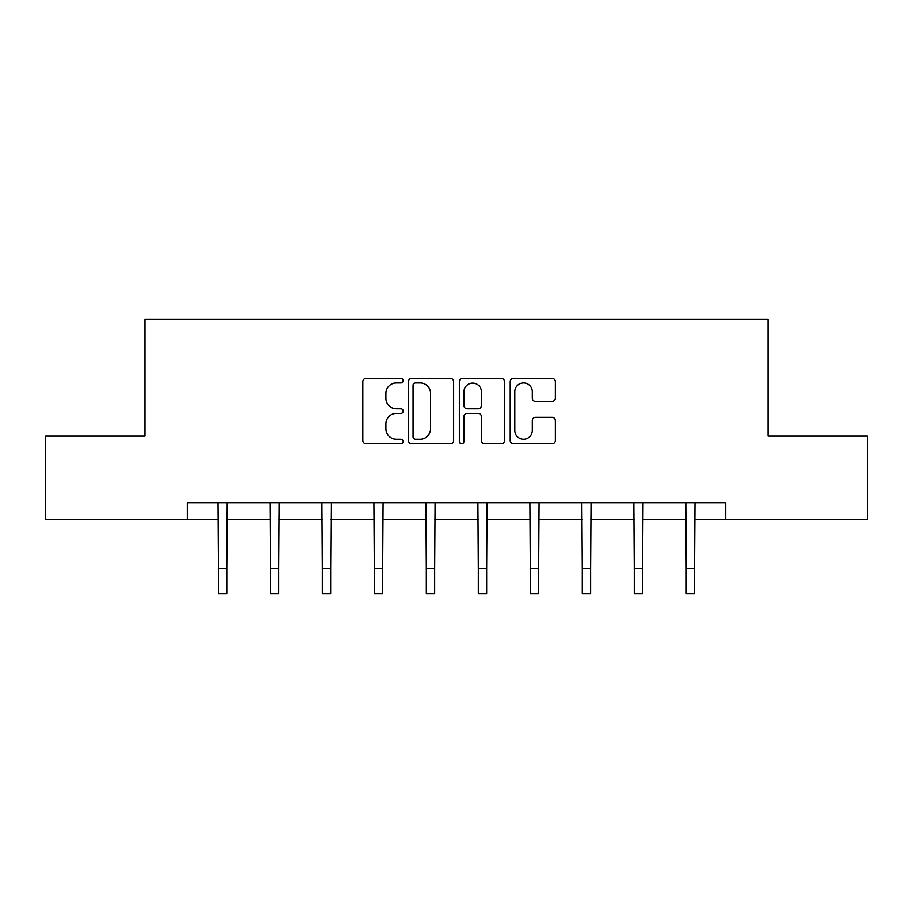 <?xml version="1.0" encoding="UTF-8"?>
<svg xmlns="http://www.w3.org/2000/svg" width="913" height="913" viewBox="0 0 913 913"><rect width="100%" height="100%" fill="white"/><g stroke="black" fill="none" stroke-linecap="round" stroke-linejoin="round"><path stroke-width="1.37" d="M403.192 380.653A2.294 2.294 0 0 0 400.898 378.359L366.147 378.359A3.275 3.275 0 0 0 362.872 381.634L362.872 440.5A3.275 3.275 0 0 0 366.147 443.775L400.898 443.775A2.294 2.294 0 0 0 403.192 441.481A2.294 2.294 0 0 0 400.898 439.199L396.402 439.199A10.465 10.465 0 0 1 385.937 428.733L385.937 423.826A10.465 10.465 0 0 1 396.402 413.361L400.898 413.361A2.294 2.294 0 0 0 403.192 411.067A2.294 2.294 0 0 0 400.898 408.773L396.402 408.773A10.465 10.465 0 0 1 385.937 398.308L385.937 393.4A10.465 10.465 0 0 1 396.402 382.935L400.898 382.935A2.294 2.294 0 0 0 403.192 380.653M552.091 401.423A3.275 3.275 0 0 0 555.355 398.148L555.355 381.634A3.275 3.275 0 0 0 552.091 378.359L513.494 378.359A3.275 3.275 0 0 0 510.219 381.634L510.219 440.5A3.275 3.275 0 0 0 513.494 443.775L552.091 443.775A3.275 3.275 0 0 0 555.355 440.5L555.355 420.551A3.275 3.275 0 0 0 552.091 417.275L535.566 417.275A3.275 3.275 0 0 0 532.302 420.551L532.302 430.445A8.753 8.753 0 0 1 523.548 439.199A8.753 8.753 0 0 1 514.795 430.445L514.795 391.688A8.753 8.753 0 0 1 523.548 382.935A8.753 8.753 0 0 1 532.302 391.688L532.302 398.148A3.275 3.275 0 0 0 535.566 401.423L552.091 401.423M187.268 519.36L45.65 519.36L45.65 436.06L144.95 436.06L144.95 319.436L768.05 319.436L768.05 436.06L867.35 436.06L867.35 519.36L725.732 519.36L725.732 502.698L187.268 502.698L187.268 519.36L218.424 519.36M453.635 381.634A3.275 3.275 0 0 0 450.371 378.359L411.774 378.359A3.275 3.275 0 0 0 408.499 381.634L408.499 440.5A3.275 3.275 0 0 0 411.774 443.775L450.371 443.775A3.275 3.275 0 0 0 453.635 440.5L453.635 381.634M462.629 378.359L501.226 378.359A3.275 3.275 0 0 1 504.501 381.634L504.501 440.5A3.275 3.275 0 0 1 501.226 443.775L484.712 443.775A3.275 3.275 0 0 1 481.436 440.5L481.436 416.625A3.275 3.275 0 0 0 478.172 413.361L467.216 413.361A3.275 3.275 0 0 0 463.941 416.625L463.941 441.481A2.294 2.294 0 0 1 461.647 443.775A2.294 2.294 0 0 1 459.365 441.481L459.365 381.634A3.275 3.275 0 0 1 462.629 378.359M226.755 519.36L270.396 519.36M278.727 519.36L322.38 519.36M330.711 519.36L374.364 519.36M382.695 519.36L426.348 519.36M434.679 519.36L478.321 519.36M486.652 519.36L530.305 519.36M538.636 519.36L582.289 519.36M590.62 519.36L634.273 519.36M642.604 519.36L686.245 519.36M694.576 519.36L725.732 519.36M415.369 382.935A2.294 2.294 0 0 0 413.087 385.229L413.087 436.905A2.294 2.294 0 0 0 415.369 439.199L420.117 439.199A10.465 10.465 0 0 0 430.582 428.733L430.582 393.4A10.465 10.465 0 0 0 420.117 382.935L415.369 382.935M481.436 391.848A8.753 8.753 0 0 0 472.694 383.106A8.753 8.753 0 0 0 463.941 391.848L463.941 405.509A3.275 3.275 0 0 0 467.216 408.773L478.172 408.773A3.275 3.275 0 0 0 481.436 405.509L481.436 391.848M218.002 502.698L218.424 568.571L226.755 568.571L227.177 502.698M218.424 568.571L218.424 593.564L226.755 593.564L226.755 568.571M269.974 502.698L270.396 568.571L278.727 568.571L279.15 502.698M270.396 568.571L270.396 593.564L278.727 593.564L278.727 568.571M321.958 502.698L322.38 568.571L330.711 568.571L331.134 502.698M322.38 568.571L322.38 593.564L330.711 593.564L330.711 568.571M373.942 502.698L374.364 568.571L382.695 568.571L383.118 502.698M374.364 568.571L374.364 593.564L382.695 593.564L382.695 568.571M425.926 502.698L426.348 568.571L434.679 568.571L435.102 502.698M426.348 568.571L426.348 593.564L434.679 593.564L434.679 568.571M477.898 502.698L478.321 568.571L486.652 568.571L487.074 502.698M478.321 568.571L478.321 593.564L486.652 593.564L486.652 568.571M529.882 502.698L530.305 568.571L538.636 568.571L539.058 502.698M530.305 568.571L530.305 593.564L538.636 593.564L538.636 568.571M581.866 502.698L582.289 568.571L590.62 568.571L591.042 502.698M582.289 568.571L582.289 593.564L590.62 593.564L590.62 568.571M633.85 502.698L634.273 568.571L642.604 568.571L643.026 502.698M634.273 568.571L634.273 593.564L642.604 593.564L642.604 568.571M685.823 502.698L686.245 568.571L694.576 568.571L694.998 502.698M686.245 568.571L686.245 593.564L694.576 593.564L694.576 568.571"/></g></svg>
